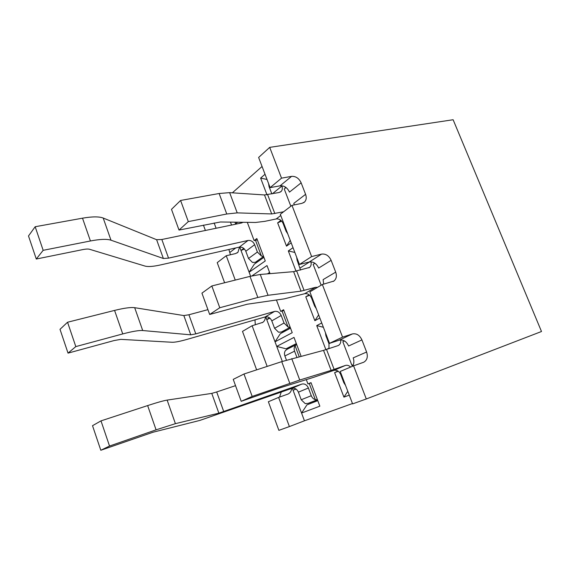 <?xml version="1.0" encoding="UTF-8"?>
<svg xmlns="http://www.w3.org/2000/svg" width="570" height="570" viewBox="0 0 570 570"><rect width="100%" height="100%" fill="white"/><g stroke="black" fill="none" stroke-linecap="round" stroke-linejoin="round"><path stroke-width="0.85" d="M306.304 379.599L307.935 383.952L311.006 382.648L319.848 406.175L301.559 413.043L293.065 390.243L296.094 389.089M317.782 400.66L306.959 404.843L301.559 413.043L304.444 420.803L289.396 426.574L278.616 397.418L268.363 401.743L278.88 430.35L289.396 426.574M310.344 402.534L310.671 403.41M282.335 361.437L276.735 346.389L286.019 348.819L289.688 347.387L289.873 347.878M276.414 299.941L280.711 311.405L283.603 309.724L292.232 332.688L275.032 341.815L276.735 346.389L294.006 337.411L301.067 356.193M352.467 403.539L304.444 420.803M349.26 395.131L343.931 397.133L334.618 372.652L337.917 371.027M329.168 348.156L326.054 349.617M325.883 349.674L316.721 325.591L321.744 322.983M319.856 318.031L314.854 320.682L305.777 296.813L308.94 294.968L308.776 294.533M296.044 271.227L288.32 250.921L293.03 247.686M291.192 242.863L286.496 246.133L277.647 222.849L280.611 220.611L280.362 219.949M266.974 194.79L260.618 178.082L265.029 174.256M262.065 166.476L232.368 192.817M247.302 222.35L254.135 240.576L256.842 238.531L265.271 260.953L249.119 272.225L239.742 247.059M250.608 276.229L249.119 272.225L254.355 264.11L263.917 257.355M251.933 275.909L267.002 265.563L270.038 273.643M338.259 371.255L334.618 372.652M347.8 391.291L343.931 397.133M295.98 389.011L293.065 390.243L292.31 388.22M329.51 343.347L309.873 291.847L322.356 284.516L342.556 337.119L329.51 343.347L339.214 340.19C343.275 339.406 346.41 341.344 348.619 345.997L361.921 339.905L366.61 352.025C368.099 356.82 367.137 360.219 363.724 362.235L353.571 365.826L340.226 371.448L352.602 403.888L366.296 398.972L353.571 365.826M323.689 284.152L323.112 279.621L335.702 272.139C336.991 276.015 336.378 278.994 333.863 281.06L322.356 284.516M267.159 366.41L252.125 325.734L242.492 331.391L256.635 369.859M290.529 328.156L280.355 333.657L275.032 341.815L265.72 316.813M265.314 316.899C265.356 319.286 264.53 321.095 262.834 322.342L252.125 325.734M269.396 317.746L266.739 319.542L270.009 318.238M283.653 331.27L283.839 331.769M353.25 364.757L351.889 365.334L342.841 341.729L344.494 340.953M309.674 295.246L305.777 296.813M318.659 314.882L314.854 320.682M254.954 319.877L255.31 324.807M299.435 264.473L280.305 214.306L291.975 205.364L311.633 256.571L299.435 264.473L309.254 262.001C313.358 261.48 316.493 263.497 318.666 268.057L331.134 260.333L335.702 272.139M294.255 204.908L293.807 203.376L305.591 194.334C306.696 197.484 306.354 200.034 304.565 202.001L301.986 203.347L291.975 205.364M235.253 280.084L226.247 255.723L217.22 262.642L224.616 282.756M239.55 247.088L237.946 252.282L235.531 253.586L226.247 255.723M243.433 248.128L243.582 248.527L241.01 250.465L244.445 249.033M231.548 225.05L230.458 222.122M321.159 285.221L313.158 264.38L314.925 263.262M281.701 221.146L277.647 222.849M290.237 240.362L286.496 246.133M228.884 249.489L230.437 254.754M270.13 187.637L258.623 157.455L269.703 147.366L281.523 178.154L270.13 187.637L280.062 185.82C284.209 185.542 287.344 187.644 289.474 192.111L301.145 182.835L305.591 194.334M216.094 228.249L214.135 222.956M205.392 230.472L203.426 225.129M366.296 398.972L541.5 331.505L453.122 119.736L269.703 147.366M342.556 337.119L352.36 333.942C356.464 333.158 359.656 335.146 361.921 339.905M281.523 178.154L291.576 176.372C295.773 176.123 298.965 178.275 301.145 182.835M311.633 256.571L321.565 254.113C325.719 253.6 328.911 255.681 331.134 260.333M352.267 366.375C354.034 364.038 354.341 361.202 353.186 357.867L366.61 352.025M290.85 206.226L284.231 188.984L286.033 187.523M291.626 388.434C291.391 391.12 290.216 392.986 288.099 394.027L278.616 397.418M281.245 392.096L279.535 397.091M260.618 178.082L267.024 179.479M281.074 220.512L280.611 220.611M257.341 239.856L254.135 240.576M288.32 250.921L294.854 252.46M269.589 272.439L267.458 273.864M283.889 310.493L280.711 311.405M316.721 325.591L323.382 327.28M353.201 364.871L351.889 365.334M296.336 343.596L286.019 348.819M292.83 346.389L289.688 347.387M311.078 382.841L307.935 383.952M287.743 233.821L286.069 231.213L283.112 223.469C281.552 220.184 279.25 218.673 276.208 218.951L264.843 221.338L255.545 222.464L220.419 221.979L179.016 230.073L171.492 209.347L180.59 200.462L219.129 193.501L229.639 192.639L264.487 194.954L279.158 192.503L281.231 191.378C282.428 189.967 282.649 188.178 281.894 186.012L281.794 185.756M271.833 193.886L269.019 186.497L268.62 183.675M283.582 211.791L271.705 213.942L264.487 194.954M180.59 200.462L188.314 221.609L226.767 213.999L237.22 212.881L271.705 213.942M188.314 221.609L179.016 230.073M284.964 186.81L285.428 188.014M316.279 308.641L314.576 306.005L311.555 298.06C309.959 294.711 307.658 293.258 304.644 293.721L284.316 298.858L247.223 304.216L209.674 314.469L201.93 293.144L211.826 285.969L249.988 276.379L260.262 274.469L293.628 271.648L309.517 267.451C311.049 266.119 311.526 264.252 310.935 261.837M300.54 270.08L297.098 260.155L296.671 257.227M317.59 287.316L315.445 287.351L301.031 291.135L293.628 271.648M211.826 285.969L219.778 307.736L257.839 297.469L268.05 295.288L301.031 291.135M219.778 307.736L209.674 314.469M314.127 262.763L314.433 263.568M258.025 261.516L255.339 262.328L252.467 262.421L248.513 258.488L245.812 251.256C244.373 248.192 242.2 246.817 239.286 247.138L160.747 264.886C153.416 266.518 148.193 266.924 145.086 266.097L89.583 249.282C88.151 248.883 85.849 248.99 82.686 249.617L36.288 259.029L43.163 250.323L35.169 226.732L28.5 235.959L36.288 259.029M255.339 262.328L263.589 256.479L261.416 256.044L257.398 252.033L254.64 244.68C253.173 241.559 250.964 240.162 248.021 240.469L168.542 258.139L163.362 258.488L110.986 240.198L103.206 218.039C99.08 216.465 92.176 216.507 82.508 218.182L35.169 226.732M235.702 224.188L234.968 222.179M43.163 250.323L90.431 240.975C100.078 239.136 106.932 238.873 110.986 240.198M168.542 258.139L161.837 239.5L241.481 222.991L243.027 222.293M161.837 239.5L156.622 239.706L103.206 218.039M255.495 240.269L261.416 256.044M286.275 330.458L281.409 332.025L278.538 332.196L274.562 328.284L271.797 320.882C270.33 317.761 268.156 316.435 265.264 316.913L187.388 339.285C180.106 341.359 175.026 342.349 172.147 342.264L120.84 339.364L114.128 340.546L68.037 353.129L75.81 346.596L67.552 322.235L60.007 329.325L68.037 353.129M281.409 332.025L290.194 327.258L288.057 327.002L284.024 323.019L281.195 315.488C279.699 312.31 277.497 310.956 274.576 311.427L195.788 333.878L190.758 334.832L142.707 330.529L134.684 307.686C130.865 307.144 124.16 308.057 114.57 310.415L67.552 322.235M268.883 273.743L269.909 273.294M75.81 346.596L122.742 333.927C132.311 331.391 138.966 330.258 142.707 330.529M195.788 333.878L188.912 314.761L207.922 309.653M188.912 314.761L183.846 315.566L134.684 307.686M282.057 311.02L288.057 327.002M317.49 399.891L308.099 403.375L305.221 403.617L301.224 399.748L298.395 392.16C296.906 388.982 294.726 387.714 291.861 388.348L199.913 420.404L153.059 432.217L100.812 450.264L109.533 446.039L100.997 420.874L92.518 425.69L100.812 450.264M308.099 403.375L317.433 399.748L315.345 399.67C313.486 399.1 312.132 397.782 311.291 395.722L308.399 388.006C306.874 384.764 304.665 383.468 301.772 384.109L218.866 413.165L175.403 423.66L167.138 400.104C163.64 400.66 157.149 402.484 147.644 405.584L100.997 420.874M296.877 357.283L294.576 351.163C293.871 349.089 294.042 347.28 295.096 345.733L296.671 344.487M286.446 360.133L284.886 355.958C284.195 353.92 284.373 352.139 285.413 350.607L287.294 349.182M109.533 446.039L156.08 429.844L175.403 423.66M223.739 411.576L216.686 391.961L235.524 385.655M216.686 391.961L211.769 393.393L167.138 400.104M295.096 345.733L299.2 356.678M309.268 383.482L315.345 399.67M345.541 385.377L343.824 382.712L340.718 374.561C339.093 371.141 336.792 369.752 333.806 370.4L313.842 377.255L278.367 388.348L241.21 401.309L233.244 379.364L243.989 374.005L281.73 361.637L323.532 350.372L338.359 345.513C340.226 344.401 341.01 342.541 340.718 339.927M328.983 348.655L328.961 343.731L325.897 335.687L325.427 332.645M350.643 367.059C348.961 365.448 347.187 364.914 345.334 365.47L331.134 370.379L323.532 350.372M243.989 374.005L252.175 396.421L299.749 380.026L331.134 370.379M252.175 396.421L241.21 401.309M344.052 340.71L344.195 341.095M255.859 319.613L255.039 320.105M235.731 247.943L229.952 252.375M291.576 176.372L280.062 185.82M321.565 254.113L309.254 262.001M352.36 333.942L339.214 340.19M286.069 231.213L286.603 230.821M269.019 186.497L269.532 186.069M283.112 223.469L283.646 223.07M276.208 218.951L280.754 215.481M272.382 193.779L281.894 186.012M274.84 213.586L267.644 194.676M226.767 213.999L219.129 193.501M237.22 212.881L229.639 192.639M314.576 306.005L315.153 305.684M297.098 260.155L297.647 259.792M311.555 298.06L312.118 297.732M304.644 293.721L315.445 287.351M300.091 268L309.546 261.936M304.095 290.472L296.706 271.064M257.839 297.469L249.988 276.379M268.05 295.288L260.262 274.469M248.513 258.488L257.398 252.033M245.812 251.256L254.64 244.68M239.286 247.138L248.021 240.469M235.588 223.853L237.59 222.222M163.362 258.488L156.622 239.706M90.431 240.975L82.508 218.182M274.562 328.284L284.024 323.019M271.797 320.882L281.195 315.488M265.264 316.913L274.576 311.427M190.758 334.832L183.846 315.566M122.742 333.927L114.57 310.415M301.224 399.748L311.291 395.722M284.886 355.958L294.576 351.163M298.395 392.16L308.399 388.006M291.861 388.348L301.772 384.109M218.866 413.165L211.769 393.393M156.08 429.844L147.644 405.584M343.824 382.712L344.43 382.463M325.897 335.687L326.482 335.395M340.718 374.561L341.323 374.312M333.806 370.4L345.334 365.47M328.961 343.731L330.286 343.097M334.12 369.381L326.539 349.46M289.802 383.332L281.73 361.637M299.749 380.026L291.74 358.615M237.946 252.282L236.978 253.016M304.565 202.001L303.539 202.77M262.834 322.342L262.157 322.734M333.863 281.06L333.137 281.48M280.44 192.019L281.231 191.378M308.897 267.836L309.517 267.451M286.902 349.374L296.094 344.736"/></g></svg>

